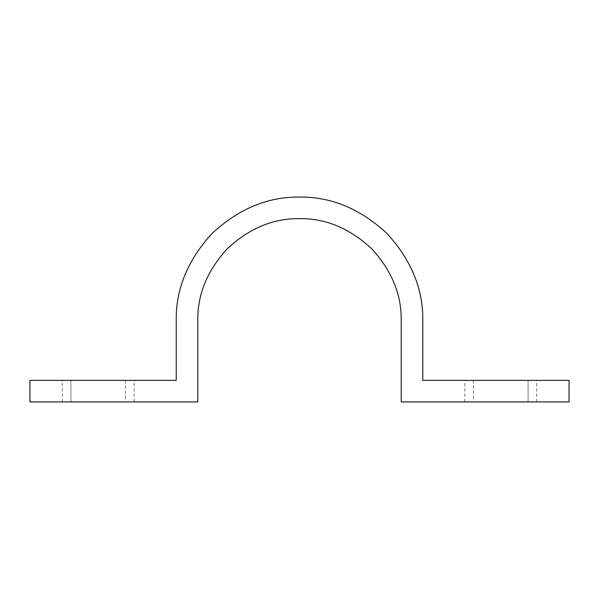 <?xml version="1.0" encoding="UTF-8"?>
<svg xmlns="http://www.w3.org/2000/svg" width="599" height="599" viewBox="0 0 599 599"><rect width="100%" height="100%" fill="white"/><g stroke="black" fill="none" stroke-linecap="round" stroke-linejoin="round"><path stroke-width="0.45" stroke-dasharray="3 2.25" d="M197.79 320.345L197.79 401.929L29.95 401.929L29.95 380.365L176.226 380.365L176.226 320.345C175.807 288.883 187.839 259.824 212.331 233.176C238.979 208.684 268.038 196.652 299.5 197.071C330.962 196.652 360.021 208.684 386.669 233.176C411.161 259.824 423.194 288.883 422.774 320.345L422.774 380.365L569.05 380.365L569.05 401.929L401.21 401.929L401.21 320.345C401.562 294.386 391.626 270.411 371.417 248.428C349.434 228.219 325.459 218.283 299.5 218.635C273.541 218.283 249.566 228.219 227.583 248.428C207.374 270.411 197.438 294.386 197.79 320.345M125.55 401.929L62.296 401.929L134.176 401.929L125.55 401.929L125.55 380.365L134.176 380.365L62.296 380.365L125.55 380.365L125.55 401.929M473.45 401.929L536.704 401.929L464.824 401.929L473.45 401.929L473.45 380.365L464.824 380.365L536.704 380.365L473.45 380.365L473.45 401.929M464.824 401.929L464.824 380.365M528.078 380.365L528.078 401.929L528.078 380.365M70.922 401.929L70.922 380.365L70.922 401.929M62.296 401.929L62.296 380.365M134.176 401.929L134.176 380.365M536.704 401.929L536.704 380.365"/><path stroke-width="0.9" d="M401.21 401.929L401.21 320.345C401.562 294.386 391.626 270.411 371.417 248.428C349.434 228.219 325.459 218.283 299.5 218.635C273.541 218.283 249.566 228.219 227.583 248.428C207.374 270.411 197.438 294.386 197.79 320.345L197.79 401.929L29.95 401.929L29.95 380.365L176.226 380.365L176.226 320.345C175.807 288.883 187.839 259.824 212.331 233.176C238.979 208.684 268.038 196.652 299.5 197.071C330.962 196.652 360.021 208.684 386.669 233.176C411.161 259.824 423.194 288.883 422.774 320.345L422.774 380.365L569.05 380.365L569.05 401.929L401.21 401.929"/></g></svg>
